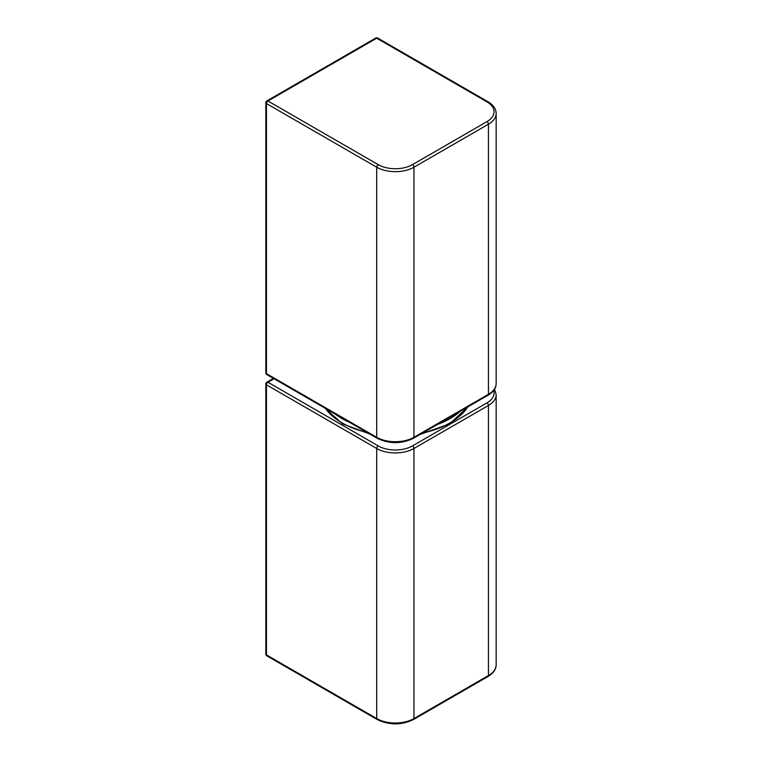 <?xml version="1.0" encoding="UTF-8"?>
<svg xmlns="http://www.w3.org/2000/svg" width="762" height="762" viewBox="0 0 762 762"><rect width="100%" height="100%" fill="white"/><g stroke="black" fill="none" stroke-linecap="round" stroke-linejoin="round"><path stroke-width="1.14" d="M376.704 718.556L376.704 448.475L266.462 384.829L266.462 654.91L376.704 718.556A26.337 15.202 0 0 0 413.947 718.556L488.442 675.551L488.442 405.47L413.947 448.475L413.947 718.556A2.105 1.219 -120 0 1 413.518 719.519C401.393 725.319 389.268 725.319 377.142 719.519A2.105 1.219 -60 0 1 376.704 718.556M274.044 378.733L267.957 382.248L378.2 445.903A24.232 13.992 0 0 0 412.461 445.903L486.947 402.898A24.232 13.992 0 0 0 493.652 390.477M412.461 445.903A2.105 1.219 -120 0 1 413.947 448.475A26.337 15.202 180 0 1 376.704 448.475A2.105 1.219 120 0 1 378.2 445.903M494.557 389.134L496.157 394.726A26.337 15.202 180 0 1 488.442 405.47A2.105 1.219 -120 0 0 486.947 402.898M488.442 675.551A26.337 15.202 0 0 0 496.157 664.797C496.091 669.36 493.376 673.265 488.004 676.513A2.105 1.219 -120 0 0 488.442 675.551M266.9 655.872A2.105 1.219 -60 0 1 266.462 654.91A2.105 1.219 0 0 1 265.843 654.044A2.105 2.105 0 0 0 266.9 655.872L377.142 719.519M265.843 383.972A2.105 1.219 0 0 0 266.462 384.829A2.105 1.219 120 0 1 267.957 382.248A2.105 1.219 -120 0 0 266.9 382.143A2.105 2.105 0 0 0 265.843 383.972L265.843 654.044M412.461 164.64A2.105 1.219 60 0 1 413.947 167.221L413.947 437.293L488.442 394.297L488.442 124.216L413.947 167.221A26.337 15.202 180 0 1 376.704 167.221L266.462 103.575L266.462 373.647L376.704 437.293L376.704 167.221A2.105 1.219 -60 0 1 378.2 164.64A24.232 13.992 0 0 0 412.461 164.64L486.947 121.634A24.232 13.992 0 0 0 486.947 101.851L376.704 38.205L267.957 100.994L378.2 164.64M496.157 383.543C496.091 388.106 493.376 392.011 488.004 395.259A2.105 1.219 60 0 0 488.442 394.297A26.337 15.202 0 0 0 496.157 383.543L496.157 113.462A26.337 15.202 180 0 1 488.442 124.216A2.105 1.219 60 0 0 486.947 121.634M377.142 438.264A2.105 1.219 120 0 1 376.704 437.293A26.337 15.202 0 0 0 413.947 437.293A2.105 1.219 60 0 1 413.518 438.264C401.393 444.055 389.268 444.055 377.142 438.264L266.9 374.618A2.105 1.219 120 0 1 266.462 373.647A2.105 1.219 180 0 1 265.843 372.789L265.843 102.708A2.105 1.219 180 0 0 266.462 103.575A2.105 1.219 -60 0 1 267.957 100.994A2.105 1.219 60 0 0 266.9 100.889A2.105 2.105 0 0 0 265.843 102.708M486.947 101.851A2.105 1.219 -60 0 1 488.004 101.746L377.762 38.1A2.105 2.105 0 0 0 375.656 38.1A2.105 1.219 60 0 1 376.704 38.205A2.105 1.219 -60 0 1 377.762 38.1M325.355 408.365A76.371 44.091 0 0 0 342.071 422.891A76.371 44.091 0 0 0 367.236 432.54M422.481 433.083A76.371 44.091 0 0 0 467.735 406.956M460.362 411.213A76.371 44.091 180 0 1 437.302 424.529M349.901 422.539A76.371 44.091 180 0 1 342.071 418.586A76.371 44.091 180 0 1 335.232 414.071M496.157 394.726L496.157 664.797M488.004 676.513L413.518 719.519M273.425 378.381L266.9 382.143M496.157 113.462C496.091 108.899 493.376 104.994 488.004 101.746M375.656 38.1L266.9 100.889M265.843 372.789A2.105 2.105 0 0 0 266.9 374.618M488.004 395.259L413.518 438.264M468.106 406.746L449.58 423.891L420.176 434.416M369.656 433.94L342.509 423.853L324.888 408.089"/></g></svg>
